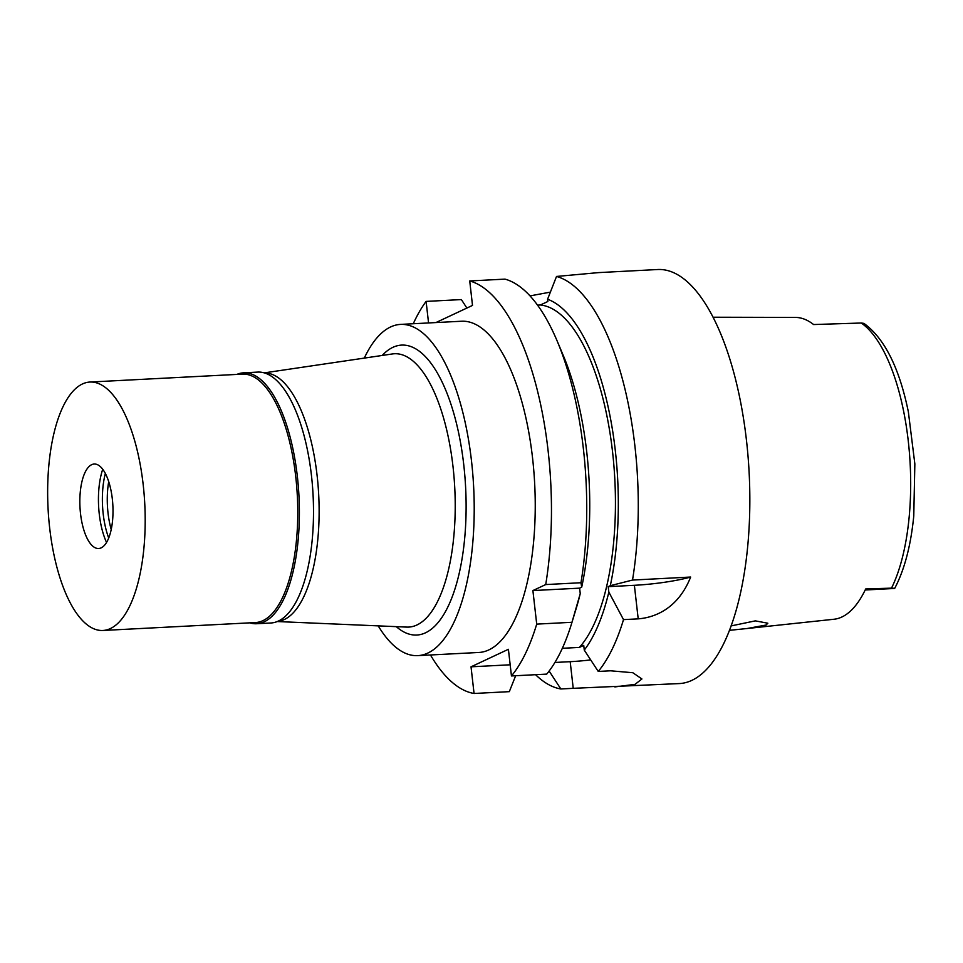 <?xml version="1.0" encoding="UTF-8"?>
<svg xmlns="http://www.w3.org/2000/svg" width="963" height="963" viewBox="0 0 963 963"><rect width="100%" height="100%" fill="white"/><g stroke="black" fill="none" stroke-linecap="round" stroke-linejoin="round"><path stroke-width="1.44" d="M748.648 628.345L834.006 619.245A151.119 58.803 -93 0 0 865.677 588.971L891.509 588.14A149.65 58.237 -93 0 0 908.229 440.657A149.65 58.237 -93 0 0 861.295 323.014L863.931 323.387C884.515 338.35 899.322 367.842 908.362 411.875L914.85 463.925L913.767 515.975C910.829 545.684 904.474 569.807 894.699 588.381L891.509 588.14M729.388 630.356L747.204 628.502L766.03 625.047L767.848 623.217L755.329 620.87L731.049 625.926M713.114 317.224L795.39 317.417A152.371 59.285 -93 0 1 813.603 324.543L861.295 323.014M264.693 372.994A124.383 48.403 87 0 1 317.08 475.313A124.383 48.403 87 0 1 277.597 621.388M264.295 372.874L392.495 353.939A136.854 53.254 87 0 1 452.971 466.309A136.854 53.254 -93 0 1 406.687 627.094L277.212 621.544M396.287 626.648A145.148 56.48 -93 0 0 463.721 464.443A145.148 56.48 -93 0 0 382.203 355.455M364.291 358.104A165.841 64.533 87 0 1 400.584 324.399A165.841 64.533 87 0 1 471.485 460.808A165.841 64.533 87 0 1 417.786 655.634A165.841 64.533 87 0 1 378.206 625.878M417.786 655.634L478.816 652.469A165.841 64.533 -93 0 0 532.515 457.63A165.841 64.533 -93 0 0 461.602 321.233L400.584 324.399M435.938 322.557L472.508 305.415L469.727 280.955A207.298 80.663 87 0 1 545.72 584.565L532.9 590.572L536.716 624.12A207.298 80.663 87 0 1 511.449 675.954L508.404 649.291L471.027 666.817L474.061 693.48A207.298 80.663 87 0 1 430.473 654.984M428.559 322.942L426.103 301.407A207.298 80.663 87 0 0 413.271 323.737M532.9 590.572L579.618 588.152L580.244 593.593L571.974 622.291A207.298 80.663 -93 0 1 571.745 623.085A207.298 80.663 -93 0 1 546.707 674.112L511.449 675.954M545.72 584.565L580.978 582.735L581.7 587.177L579.618 588.152M580.978 582.735A207.298 80.663 -93 0 0 557.083 340.83A207.298 80.663 -93 0 0 504.985 279.126L469.727 280.955M537.547 305.139L540.387 304.994L547.839 301.503L547.586 299.252A185.727 72.273 87 0 1 610.301 585.685L608.219 586.66L608.845 592.113A185.727 72.273 87 0 1 584.276 650.097L583.734 645.379L579.401 647.413L562.332 648.304M426.103 301.407L461.373 299.577L466.874 308.052M474.061 693.48L509.319 691.651L515.662 675.725M471.027 666.817L510.173 664.795M554.905 662.46L570.192 661.677A49.751 7.174 -6.5 0 0 590.68 659.92M536.716 624.12L571.974 622.291M571.745 623.085L576.307 608.11A185.727 72.273 -93 0 0 580.244 593.593M581.7 587.177A185.727 72.273 -93 0 0 563.174 355.251L557.083 340.83M579.401 647.413A178.275 69.372 -93 0 0 612.516 451.527A178.275 69.372 -93 0 0 540.387 304.994M608.219 586.66L634.376 585.299A49.751 7.174 -6.5 0 0 690.652 577.042L632.51 580.063L610.301 585.685M547.586 299.252L556.518 276.453A207.298 80.663 87 0 1 634.882 445.821A207.298 80.663 87 0 1 632.51 580.063M556.518 276.453L598.649 272.601L657.789 269.52A207.298 80.663 -93 0 1 746.433 440.031A207.298 80.663 -93 0 1 679.3 683.574L573.226 688.328L570.192 661.677M550.367 292.126L530.023 295.894M549.127 671.055L560.851 688.966L573.226 688.328M690.652 577.042C678.397 607.882 655.779 617.464 638.204 618.86L623.506 619.618A207.298 80.663 87 0 1 598.24 671.44L610.614 670.802L632.835 672.728L641.924 678.975L635.038 684.344L614.839 686.92M560.851 688.966A207.298 80.663 87 0 1 535.572 674.69M598.24 671.44L584.276 650.097M623.506 619.618L608.845 592.113M236.826 374.426A125.623 48.884 87 0 1 243.615 372.825A125.623 48.884 87 0 1 297.326 476.155A125.623 48.884 87 0 1 256.652 623.735A125.623 48.884 87 0 1 249.73 622.844M102.872 630.476L255.436 622.555A124.383 48.403 -93 0 0 295.713 476.432A124.383 48.403 -93 0 0 242.532 374.126L89.968 382.046A124.383 48.403 87 0 1 143.15 484.353A124.383 48.403 87 0 1 102.872 630.476A124.383 48.403 87 0 1 49.691 528.169A124.383 48.403 87 0 1 89.968 382.046M256.652 623.735L270.759 623.001A125.623 48.884 -93 0 0 311.446 475.421A125.623 48.884 -93 0 0 257.723 372.091L243.615 372.825M108.723 481.62A47.259 18.393 -93 0 0 108.037 513.062A47.259 18.393 -93 0 0 111.202 529.494M108.699 537.98A50.991 19.85 87 0 1 103.197 513.905A50.991 19.85 87 0 1 105.352 473.447M102.74 469.258A50.991 19.85 -93 0 0 99.273 514.11A50.991 19.85 -93 0 0 106.532 542.41M112.31 498.81A42.288 16.455 -93 0 0 91.726 464.66A42.288 16.455 -93 0 0 80.531 513.712A42.288 16.455 -93 0 0 96.059 548.128A42.288 16.455 -93 0 0 112.31 498.81M638.204 618.86L634.376 585.299M865.304 589.741L893.532 588.273M865.183 589.994L894.519 588.465"/></g></svg>
